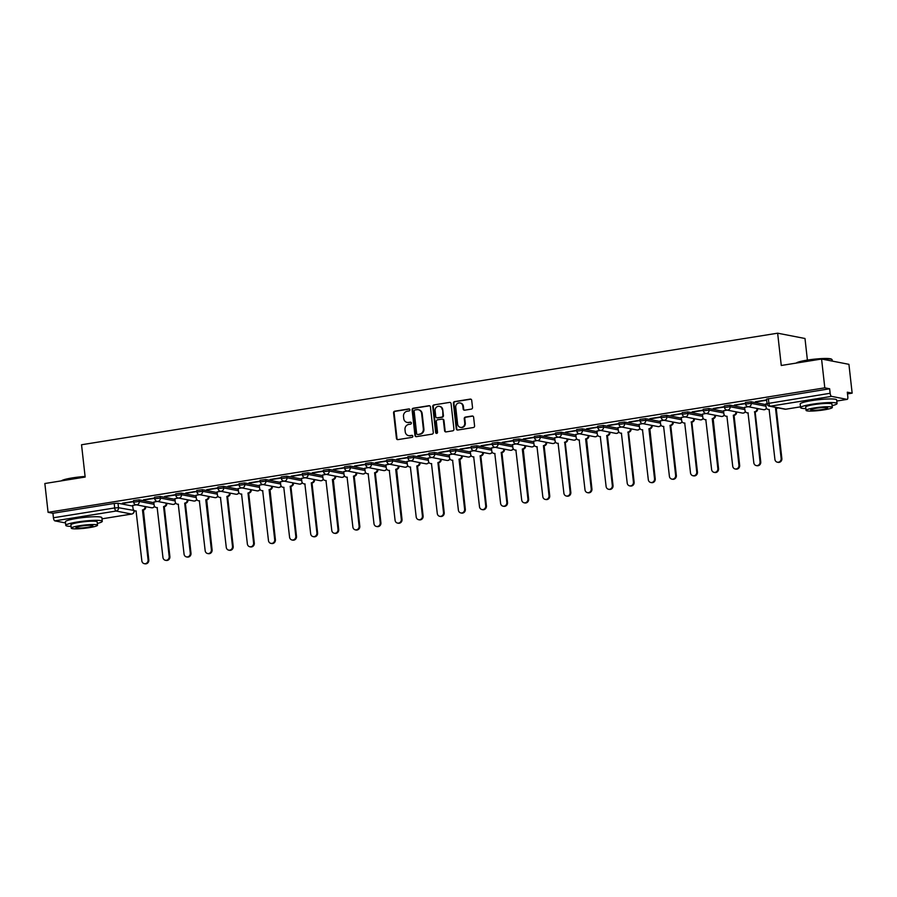 <?xml version="1.0" encoding="UTF-8"?>
<svg xmlns="http://www.w3.org/2000/svg" width="897" height="897" viewBox="0 0 897 897"><rect width="100%" height="100%" fill="white"/><g stroke="black" fill="none" stroke-linecap="round" stroke-linejoin="round"><path stroke-width="1.35" d="M409.895 409.772A1.009 0.931 -79 0 0 408.853 408.931L394.747 411.196A1.446 1.334 -79 0 0 393.57 412.822L396.44 438.409A1.446 1.334 -79 0 0 397.932 439.62L412.037 437.355A1.009 0.931 -79 0 0 412.115 435.37A1.009 0.931 -79 0 0 411.813 435.37L409.996 435.662A4.608 4.272 -79 0 1 405.231 431.793L404.995 429.663A4.608 4.272 -79 0 1 408.729 424.438L410.557 424.135A1.009 0.931 -79 0 0 410.635 422.151A1.009 0.931 -79 0 0 410.333 422.151L408.505 422.442A4.608 4.272 -79 0 1 403.751 418.574L403.504 416.443A4.608 4.272 -79 0 1 407.249 411.218L409.077 410.927A1.009 0.931 -79 0 0 409.895 409.772M408.853 408.931L409.402 409.032A1.009 0.931 -79 0 0 409.402 409.032L395.285 411.297A1.446 1.334 -79 0 0 394.119 412.934L396.99 438.521A1.446 1.334 -79 0 0 397.775 439.631M412.385 435.471A1.009 0.931 -79 0 0 412.362 435.471L409.996 435.662M410.333 422.151L410.882 422.252A1.009 0.931 -79 0 0 410.882 422.252L408.505 422.442M471.351 409.11A1.446 1.334 -79 0 0 472.517 407.485L471.71 400.297A1.446 1.334 -79 0 0 470.23 399.098L454.555 401.609A1.446 1.334 -79 0 0 453.389 403.235L456.259 428.822A1.446 1.334 -79 0 0 457.75 430.033L473.414 427.521A1.446 1.334 -79 0 0 474.58 425.884L473.616 417.217A1.446 1.334 -79 0 0 472.125 416.006L465.42 417.083A1.446 1.334 -79 0 0 464.254 418.72L464.736 423.014A3.857 3.566 -79 0 1 460.441 427.376A3.857 3.566 -79 0 1 457.627 424.158L455.743 407.316A3.857 3.566 -79 0 1 460.026 402.955A3.857 3.566 -79 0 1 462.841 406.173L463.155 408.976A1.446 1.334 -79 0 0 464.646 410.187L471.351 409.11M48.079 512.333L44.85 483.517L85.159 477.047L81.537 444.755L777.643 333.191L781.265 365.483L821.574 359.024L824.803 387.84L48.079 512.333L52.923 513.263L53.428 517.76L114.704 507.937L118.505 507.713L134.146 510.471M430.425 406.924A1.446 1.334 -79 0 0 428.934 405.713L413.27 408.225A1.446 1.334 -79 0 0 412.093 409.862L414.963 435.449A1.446 1.334 -79 0 0 416.455 436.648L432.119 434.137A1.446 1.334 -79 0 0 433.296 432.511L430.425 406.924M433.913 404.917L449.576 402.405A1.446 1.334 -79 0 1 451.068 403.616L453.938 429.192A1.446 1.334 -79 0 1 452.772 430.829L446.067 431.906A1.446 1.334 -79 0 1 444.576 430.695L443.41 420.323A1.446 1.334 -79 0 0 441.929 419.112L437.478 419.83A1.446 1.334 -79 0 0 436.312 421.455L437.523 432.264A1.009 0.931 -79 0 1 436.402 433.397A1.009 0.931 -79 0 1 435.662 432.556L432.746 406.554A1.446 1.334 -79 0 1 433.913 404.917L449.576 402.405M821.574 359.024L848.921 364.328L852.15 393.144L847.497 393.895M807.401 360.089L804.99 338.494L777.643 333.191M824.803 387.84L829.647 388.771L830.151 393.267A2.938 1.054 80.9 0 0 831.564 396.373L847.048 399.378A2.938 1.054 80.9 0 0 847.183 399.378A2.938 1.054 80.9 0 0 847.811 396.698L847.306 392.202L852.15 393.144M52.923 513.263L114.199 503.452L118 503.228L132.745 506.087M65.526 522.94L54.84 520.865A2.938 1.054 -99.1 0 1 53.428 517.76M154.665 498.003L143.509 499.797M157.457 501.434L153.779 502.073M175.767 494.628L164.611 496.411M178.559 498.059L174.881 498.687M196.869 491.242L185.713 493.036M199.661 494.673L195.983 495.301M217.971 487.856L206.815 489.65M220.763 491.287L217.085 491.926M239.073 484.481L227.916 486.264M241.865 487.912L238.187 488.54M260.175 481.095L249.018 482.889M262.967 484.526L259.289 485.165M281.277 477.709L270.12 479.503M284.069 481.14L280.391 481.779M302.379 474.334L291.222 476.116M305.171 477.765L301.493 478.393M323.481 470.947L312.324 472.741M326.273 474.378L322.595 475.018M344.594 467.572L333.426 469.355M347.386 470.992L343.697 471.631M365.696 464.186L354.528 465.969M368.488 467.617L364.799 468.245M386.798 460.8L375.63 462.594M389.59 464.231L385.901 464.87M407.9 457.425L396.732 459.208M410.691 460.845L407.003 461.484M429.001 454.039L417.834 455.822M431.793 457.47L428.116 458.098M450.103 450.653L438.936 452.447M452.895 454.084L449.218 454.723M471.205 447.278L460.038 449.061M473.997 450.698L470.32 451.337M492.307 443.892L481.14 445.686M495.099 447.323L491.421 447.951M513.409 440.505L502.242 442.299M516.201 443.937L512.523 444.576M534.511 437.131L523.343 438.913M537.303 440.562L533.625 441.189M555.613 433.744L544.445 435.538M558.405 437.175L554.604 437.781L555.064 440.819A2.938 2.713 -79 0 0 558.091 443.286L563.899 493.215A3.375 3.128 -79 0 0 566.366 496.03A3.375 3.128 -79 0 0 570.122 492.218L564.718 442.221A2.938 2.713 -79 0 0 567.106 438.891L567.095 438.857M576.715 430.358L565.547 432.152M579.507 433.789L575.829 434.428M597.817 426.983L586.649 428.766M600.609 430.414L596.931 431.042M618.919 423.597L607.751 425.391M621.711 427.028L617.91 427.634L618.369 430.672A2.938 2.713 -79 0 0 621.397 433.139L627.205 483.068A3.375 3.128 -79 0 0 629.672 485.882A3.375 3.128 -79 0 0 633.428 482.07L628.023 432.074A2.938 2.713 -79 0 0 630.412 428.744L630.4 428.71M640.021 420.211L628.864 422.005M642.813 423.642L639.135 424.281M661.123 416.836L649.966 418.619M663.915 420.267L660.237 420.895M682.225 413.45L671.068 415.244M685.016 416.881L681.215 417.486L681.675 420.536A2.938 2.713 -79 0 0 684.703 422.992L690.511 472.921A3.375 3.128 -79 0 0 692.977 475.735A3.375 3.128 -79 0 0 696.734 471.923L691.329 421.926A2.938 2.713 -79 0 0 693.717 418.596L693.706 418.574M703.326 410.064L692.17 411.858M706.118 413.495L702.441 414.134M724.428 406.689L713.272 408.471M727.22 410.12L723.543 410.748M745.53 403.302L734.374 405.096M748.322 406.733L744.521 407.339L744.981 410.389A2.938 2.713 -79 0 0 748.008 412.844L753.816 462.774A3.375 3.128 -79 0 0 756.283 465.588A3.375 3.128 -79 0 0 760.039 461.776L754.646 411.779A2.938 2.713 -79 0 0 757.023 408.449L757.023 408.427M766.632 399.927L755.476 401.71M767.058 403.728L765.746 403.986M751.069 401.755L751.249 403.347L745.62 404.11L745.441 402.518L751.069 401.755L765.814 404.625M729.967 405.141L730.147 406.733L724.518 407.496L724.339 405.904L729.967 405.141L744.712 408M708.865 408.527L709.045 410.12L703.416 410.871L703.237 409.279L708.865 408.527L723.61 411.387M687.764 411.902L687.943 413.495L682.314 414.257L682.135 412.665L687.764 411.902L702.508 414.773M666.662 415.289L666.841 416.881L661.212 417.643L661.033 416.051L666.662 415.289L681.406 418.148M645.56 418.675L645.739 420.267L640.11 421.018L639.931 419.426L645.56 418.675L660.304 421.534M624.458 422.05L624.626 423.642L619.008 424.404L618.829 422.812L624.458 422.05L639.202 424.92M603.356 425.436L603.524 427.028L597.907 427.791L597.727 426.198L603.356 425.436L618.1 428.295M582.243 428.811L582.422 430.414L576.805 431.165L576.625 429.573L582.243 428.811L596.998 431.681M561.141 432.197L561.32 433.789L555.703 434.552L555.523 432.959L561.141 432.197L575.896 435.067M540.039 435.583L540.218 437.175L534.601 437.938L534.421 436.346L540.039 435.583L554.795 438.442M518.937 438.958L519.116 440.55L513.499 441.313L513.319 439.721L518.937 438.958L533.693 441.829M497.835 442.344L498.014 443.937L492.397 444.699L492.218 443.107L497.835 442.344L512.591 445.215M476.733 445.731L476.912 447.323L471.295 448.085L471.116 446.493L476.733 445.731L491.489 448.59M455.631 449.105L455.811 450.698L450.193 451.46L450.014 449.868L455.631 449.105L470.387 451.976M434.529 452.492L434.709 454.084L429.091 454.846L428.912 453.254L434.529 452.492L449.285 455.351M413.427 455.878L413.607 457.47L407.989 458.232L407.81 456.64L413.427 455.878L428.183 458.737M392.325 459.253L392.505 460.845L386.887 461.607L386.708 460.015L392.325 459.253L407.081 462.123M371.223 462.639L371.403 464.231L365.785 464.994L365.606 463.401L371.223 462.639L385.979 465.498M350.122 466.025L350.301 467.617L344.683 468.38L344.504 466.776L350.122 466.025L364.877 468.884M329.02 469.4L329.199 470.992L323.582 471.755L323.402 470.163L329.02 469.4L343.775 472.271M307.918 472.786L308.097 474.378L302.48 475.141L302.3 473.549L307.918 472.786L322.673 475.645M286.816 476.172L286.995 477.765L281.378 478.527L281.198 476.924L286.816 476.172L301.571 479.032M265.714 479.547L265.893 481.14L260.265 481.902L260.096 480.31L265.714 479.547L280.469 482.418M244.612 482.934L244.791 484.526L239.163 485.288L238.994 483.696L244.612 482.934L259.368 485.793M223.51 486.32L223.689 487.912L218.061 488.663L217.881 487.071L223.51 486.32L238.266 489.179M202.408 489.695L202.587 491.287L196.959 492.049L196.779 490.457L202.408 489.695L217.164 492.565M181.306 493.081L181.486 494.673L175.857 495.436L175.677 493.843L181.306 493.081L196.062 495.94M160.204 496.456L160.384 498.059L154.755 498.81L154.576 497.218L160.204 496.456L174.96 499.326M139.102 499.842L139.282 501.434L133.653 502.197L133.474 500.604L139.102 499.842L153.858 502.712M133.563 501.389L122.407 503.183M136.355 504.82L132.678 505.448M122.441 503.464L133.597 501.681M829.647 388.771L766.543 399.131L767.047 403.628L830.151 393.267M143.542 500.078L154.699 498.295M164.644 496.703L175.801 494.909M185.746 493.316L196.903 491.534M206.848 489.93L218.005 488.147M227.95 486.555L239.107 484.761M249.052 483.169L260.208 481.386M270.154 479.783L281.31 478M291.256 476.408L302.412 474.614M312.358 473.022L323.514 471.239M333.46 469.647L344.616 467.853M354.562 466.261L365.718 464.467M375.664 462.874L386.82 461.092M396.766 459.499L407.922 457.705M417.867 456.113L429.024 454.319M438.969 452.727L450.137 450.944M460.071 449.352L471.239 447.558M481.173 445.966L492.341 444.172M502.275 442.58L513.443 440.797M523.377 439.205L534.545 437.411M544.479 435.819L555.647 434.025M565.581 432.432L576.749 430.65M586.683 429.058L597.851 427.264M607.785 425.671L618.952 423.889M628.887 422.285L640.054 420.502M649.989 418.91L661.156 417.116M671.091 415.524L682.258 413.741M692.192 412.138L703.36 410.355M713.294 408.763L724.462 406.969M734.408 405.377L745.564 403.594M755.509 402.002L766.666 400.208M407.395 422.465A4.608 4.272 -79 0 0 409.054 422.554M408.875 435.684A4.608 4.272 -79 0 0 410.534 435.774M429.641 405.803A1.446 1.334 -79 0 0 429.484 405.814L413.809 408.326A1.446 1.334 -79 0 0 412.642 409.963L415.513 435.55A1.446 1.334 -79 0 0 416.298 436.671M414.952 409.985A1.009 0.931 -79 0 0 414.134 411.129L416.645 433.576A1.009 0.931 -79 0 0 417.688 434.428A1.009 0.931 -79 0 0 418.237 434.529L419.617 434.114A4.608 4.272 -79 0 0 423.35 428.889L421.635 413.539A4.608 4.272 -79 0 0 416.87 409.671L414.952 409.985M418.54 409.761A4.608 4.272 -79 0 1 422.184 413.64L423.9 428.99A4.608 4.272 -79 0 1 420.166 434.226L418.237 434.529M442.625 419.202A1.446 1.334 -79 0 1 443.959 420.424L445.125 430.807A1.446 1.334 -79 0 0 445.91 431.917M434.462 405.018A1.446 1.334 -79 0 0 433.296 406.655L436.211 432.668A1.009 0.931 -79 0 0 436.682 433.408M442.21 409.559A3.857 3.566 -79 0 0 439.384 406.341A3.857 3.566 -79 0 0 435.101 410.691L435.763 416.623A1.446 1.334 -79 0 0 437.254 417.834L441.705 417.127A1.446 1.334 -79 0 0 442.871 415.49L442.748 409.66A3.857 3.566 -79 0 0 439.665 406.408M437.097 417.856A1.446 1.334 -79 0 0 437.803 417.946L437.254 417.834M442.748 409.66L443.421 415.591A1.446 1.334 -79 0 1 442.255 417.228L437.803 417.946M460.296 403.022A3.857 3.566 -79 0 1 463.39 406.285L463.704 409.088A1.446 1.334 -79 0 0 464.489 410.209M460.722 427.409A3.857 3.566 -79 0 0 465.285 423.126L464.736 423.014M472.831 416.096A1.446 1.334 -79 0 0 472.674 416.118L465.969 417.195A1.446 1.334 -79 0 0 464.803 418.821L465.285 423.126M470.925 399.187A1.446 1.334 -79 0 0 470.779 399.199L455.104 401.71A1.446 1.334 -79 0 0 453.938 403.347L456.808 428.934A1.446 1.334 -79 0 0 457.593 430.044M143.184 510.045L142.679 509.866A2.938 2.713 -79 0 0 145.056 506.536L145.763 506.682A2.938 2.713 101 0 1 143.385 510.012L148.79 559.997A3.375 3.128 101 0 1 145.034 563.809L144.327 563.675A3.375 3.128 -79 0 0 148.072 559.863L142.477 509.9M132.678 505.415L133.014 508.464A2.938 2.713 -79 0 0 136.052 510.931L141.849 560.86A3.375 3.128 -79 0 0 144.327 563.675M136.277 511.099A2.938 2.713 101 0 1 135.873 511.055L135.167 510.92M166.158 503.161L166.864 503.295A2.938 2.713 101 0 1 164.487 506.626L163.781 506.491A2.938 2.713 -79 0 0 166.158 503.161L166.158 503.127M153.779 502.028L154.116 505.089A2.938 2.713 -79 0 0 157.154 507.545L162.951 557.474A3.375 3.128 -79 0 0 165.429 560.289A3.375 3.128 -79 0 0 169.174 556.476L163.579 506.525M164.286 506.659L169.892 556.622A3.375 3.128 101 0 1 166.136 560.434L165.429 560.289M157.379 507.713A2.938 2.713 101 0 1 156.975 507.668L156.269 507.534M187.966 499.876L187.966 499.909A2.938 2.713 101 0 1 185.589 503.239L184.883 503.105A2.938 2.713 -79 0 0 187.26 499.775L187.26 499.741M174.881 498.642L175.218 501.703A2.938 2.713 -79 0 0 178.256 504.17L184.053 554.099A3.375 3.128 -79 0 0 186.531 556.914A3.375 3.128 -79 0 0 190.276 553.101L184.681 503.139M185.387 503.273L190.994 553.236A3.375 3.128 101 0 1 187.238 557.048L186.531 556.914M178.481 504.338A2.938 2.713 101 0 1 178.077 504.293L177.371 504.159M61.433 480.859A17.906 2.175 -6.4 0 1 72.41 477.888A17.906 2.175 -6.4 0 1 85.092 476.453M85.137 476.834A18.355 2.231 173.6 0 0 72.298 478.292A18.355 2.231 173.6 0 0 61.927 480.77M97.336 523.422A18.355 2.231 173.6 0 0 102.269 521.303A18.355 2.231 173.6 0 0 77.198 522.02A18.355 2.231 173.6 0 0 65.795 525.395A18.355 2.231 173.6 0 0 71.076 526.36M102.269 521.303L101.866 517.681A18.355 2.231 173.6 0 0 76.794 518.41A18.355 2.231 173.6 0 0 65.391 521.774L65.795 525.395M71.278 528.154L70.908 524.823A13.208 1.603 -6.4 0 1 79.115 522.402A13.208 1.603 -6.4 0 1 97.168 521.875L97.538 525.205A13.208 1.603 173.6 0 0 79.485 525.732A13.208 1.603 173.6 0 0 71.278 528.154A13.208 1.603 173.6 0 0 89.33 527.638A13.208 1.603 173.6 0 0 97.538 525.205M81.235 526.068A8.51 1.032 173.6 0 0 75.953 527.638A8.51 1.032 173.6 0 0 87.581 527.301A8.51 1.032 173.6 0 0 92.873 525.732A8.51 1.032 173.6 0 0 81.235 526.068M796.222 363.083A17.906 2.175 -6.4 0 1 807.199 360.123A17.906 2.175 -6.4 0 1 831.508 359.17L831.99 359.551A18.355 2.231 173.6 0 0 807.087 360.516A18.355 2.231 173.6 0 0 796.715 363.005M832.304 361.099L832.158 359.798A18.355 2.231 173.6 0 0 831.99 359.551M832.136 405.646A18.355 2.231 173.6 0 0 837.069 403.538A18.355 2.231 173.6 0 0 811.987 404.255A18.355 2.231 173.6 0 0 800.595 407.63A18.355 2.231 173.6 0 0 805.865 408.595M837.069 403.538L836.654 399.916A18.355 2.231 173.6 0 0 811.583 400.634A18.355 2.231 173.6 0 0 800.18 404.009L800.595 407.63M806.067 410.389L805.697 407.059A13.208 1.603 -6.4 0 1 813.904 404.625A13.208 1.603 -6.4 0 1 831.956 404.11L832.326 407.44A13.208 1.603 173.6 0 0 814.274 407.956A13.208 1.603 173.6 0 0 806.067 410.389A13.208 1.603 173.6 0 0 824.119 409.862A13.208 1.603 173.6 0 0 832.326 407.44M816.035 408.292A8.51 1.032 173.6 0 0 810.742 409.862A8.51 1.032 173.6 0 0 822.37 409.525A8.51 1.032 173.6 0 0 827.662 407.967A8.51 1.032 173.6 0 0 816.035 408.292M206.489 499.898L205.985 499.719A2.938 2.713 -79 0 0 208.362 496.389L209.079 496.534A2.938 2.713 101 0 1 206.691 499.864L212.096 549.85A3.375 3.128 101 0 1 208.339 553.662L207.633 553.527A3.375 3.128 -79 0 0 211.378 549.715L205.783 499.752M195.983 495.267L196.32 498.317A2.938 2.713 -79 0 0 199.358 500.784L205.166 550.713A3.375 3.128 -79 0 0 207.633 553.527M199.583 500.952A2.938 2.713 101 0 1 199.179 500.907L198.472 500.773M229.464 493.014L230.181 493.148A2.938 2.713 101 0 1 227.793 496.478L227.087 496.344A2.938 2.713 -79 0 0 229.464 493.014L229.464 492.98M217.085 491.881L217.422 494.942A2.938 2.713 -79 0 0 220.46 497.398L226.268 547.327A3.375 3.128 -79 0 0 228.735 550.141A3.375 3.128 -79 0 0 232.491 546.329L226.885 496.377M227.591 496.512L233.198 546.475A3.375 3.128 101 0 1 229.441 550.287L228.735 550.141M220.684 497.577A2.938 2.713 101 0 1 220.281 497.532L219.574 497.387M250.566 489.627L251.283 489.762A2.938 2.713 101 0 1 248.895 493.092L248.189 492.958A2.938 2.713 -79 0 0 250.566 489.627L250.566 489.594M238.187 488.495L238.524 491.556A2.938 2.713 -79 0 0 241.562 494.023L247.37 543.952A3.375 3.128 -79 0 0 249.837 546.766A3.375 3.128 -79 0 0 253.593 542.954L247.987 492.991M248.693 493.126L254.3 543.089A3.375 3.128 101 0 1 250.543 546.901L249.837 546.766M241.786 494.191A2.938 2.713 101 0 1 241.383 494.146L240.676 494.012M269.795 489.751L269.291 489.571A2.938 2.713 -79 0 0 271.668 486.241L272.385 486.387A2.938 2.713 101 0 1 269.997 489.717L275.401 539.702A3.375 3.128 101 0 1 271.645 543.515L270.939 543.38A3.375 3.128 -79 0 0 274.695 539.568L269.089 489.605M259.289 485.12L259.625 488.181A2.938 2.713 -79 0 0 262.664 490.637L268.472 540.566A3.375 3.128 -79 0 0 270.939 543.38M262.888 490.805A2.938 2.713 101 0 1 262.485 490.76L261.778 490.625M292.77 482.866L293.487 483.001A2.938 2.713 101 0 1 291.099 486.331L290.393 486.196A2.938 2.713 -79 0 0 292.77 482.866L292.77 482.833M280.391 481.734L280.727 484.795A2.938 2.713 -79 0 0 283.766 487.262L289.574 537.18A3.375 3.128 -79 0 0 292.041 539.994A3.375 3.128 -79 0 0 295.797 536.182L290.191 486.23M290.897 486.365L296.503 536.328A3.375 3.128 101 0 1 292.747 540.14L292.041 539.994M283.99 487.43A2.938 2.713 101 0 1 283.587 487.385L282.88 487.239M313.872 479.48L314.589 479.615A2.938 2.713 101 0 1 312.201 482.945L311.494 482.81A2.938 2.713 -79 0 0 313.872 479.48L313.872 479.447M301.493 478.348L301.841 481.409A2.938 2.713 -79 0 0 304.868 483.875L310.676 533.805A3.375 3.128 -79 0 0 313.143 536.619A3.375 3.128 -79 0 0 316.899 532.807L311.293 482.844M311.999 482.978L317.605 532.941A3.375 3.128 101 0 1 313.849 536.754L313.143 536.619M305.092 484.044A2.938 2.713 101 0 1 304.688 483.999L303.982 483.864M333.101 479.603L332.596 479.424A2.938 2.713 -79 0 0 334.973 476.094L335.691 476.24A2.938 2.713 101 0 1 333.303 479.57L338.707 529.555A3.375 3.128 101 0 1 334.951 533.367L334.245 533.233A3.375 3.128 -79 0 0 338.001 529.421L332.395 479.458M322.595 474.973L322.942 478.034A2.938 2.713 -79 0 0 325.97 480.489L331.778 530.419A3.375 3.128 -79 0 0 334.245 533.233M326.194 480.657A2.938 2.713 101 0 1 325.79 480.613L325.084 480.478M356.075 472.719L356.793 472.854A2.938 2.713 101 0 1 354.405 476.184L353.698 476.049A2.938 2.713 -79 0 0 356.075 472.719L356.075 472.685M343.697 471.587L344.044 474.648A2.938 2.713 -79 0 0 347.072 477.114L352.88 527.032A3.375 3.128 -79 0 0 355.347 529.847A3.375 3.128 -79 0 0 359.103 526.034L353.496 476.083M354.203 476.217L359.809 526.18A3.375 3.128 101 0 1 356.053 529.992L355.347 529.847M347.296 477.282A2.938 2.713 101 0 1 346.892 477.238L346.186 477.092M377.884 469.445L377.895 469.479A2.938 2.713 101 0 1 375.507 472.797L374.8 472.663A2.938 2.713 -79 0 0 377.177 469.333L377.177 469.299M364.799 468.2L365.146 471.261A2.938 2.713 -79 0 0 368.174 473.728L373.982 523.657A3.375 3.128 -79 0 0 376.448 526.472A3.375 3.128 -79 0 0 380.205 522.659L374.598 472.697M375.305 472.831L380.911 522.794A3.375 3.128 101 0 1 377.155 526.606L376.448 526.472M368.398 473.896A2.938 2.713 101 0 1 367.994 473.851L367.288 473.717M396.407 469.456L395.902 469.288A2.938 2.713 -79 0 0 398.279 465.958L398.997 466.092A2.938 2.713 101 0 1 396.609 469.423L402.013 519.408A3.375 3.128 101 0 1 398.257 523.22L397.55 523.086A3.375 3.128 -79 0 0 401.307 519.273L395.7 469.31M385.901 464.825L386.248 467.886A2.938 2.713 -79 0 0 389.276 470.342L395.084 520.271A3.375 3.128 -79 0 0 397.55 523.086M389.5 470.51A2.938 2.713 101 0 1 389.096 470.465L388.39 470.331M419.381 462.572L420.099 462.706A2.938 2.713 101 0 1 417.71 466.036L417.004 465.902A2.938 2.713 -79 0 0 419.381 462.572L419.381 462.538M407.003 461.439L407.35 464.5A2.938 2.713 -79 0 0 410.378 466.967L416.186 516.885A3.375 3.128 -79 0 0 418.652 519.711A3.375 3.128 -79 0 0 422.409 515.887L416.802 465.935M417.509 466.07L423.115 516.033A3.375 3.128 101 0 1 419.359 519.845L418.652 519.711M410.602 467.135A2.938 2.713 101 0 1 410.198 467.09L409.492 466.945M440.483 459.186L441.201 459.331A2.938 2.713 101 0 1 438.824 462.661L438.106 462.516A2.938 2.713 -79 0 0 440.483 459.186L440.483 459.152M428.104 458.053L428.452 461.114A2.938 2.713 -79 0 0 431.479 463.581L437.288 513.51A3.375 3.128 -79 0 0 439.754 516.324A3.375 3.128 -79 0 0 443.51 512.512L437.904 462.549M438.611 462.684L444.217 512.647A3.375 3.128 101 0 1 440.461 516.459L439.754 516.324M431.704 463.749A2.938 2.713 101 0 1 431.3 463.704L430.594 463.57M459.713 459.309L459.208 459.141A2.938 2.713 -79 0 0 461.585 455.811L462.303 455.945A2.938 2.713 101 0 1 459.926 459.275L465.319 509.261A3.375 3.128 101 0 1 461.563 513.084L460.856 512.938A3.375 3.128 -79 0 0 464.612 509.126L459.006 459.163M449.206 454.678L449.554 457.739A2.938 2.713 -79 0 0 452.581 460.195L458.389 510.124A3.375 3.128 -79 0 0 460.856 512.938M452.806 460.363A2.938 2.713 101 0 1 452.402 460.318L451.696 460.183M482.687 452.424L483.405 452.559A2.938 2.713 101 0 1 481.027 455.889L480.31 455.754A2.938 2.713 -79 0 0 482.687 452.424L482.687 452.391M470.308 451.292L470.656 454.353A2.938 2.713 -79 0 0 473.683 456.82L479.491 506.738A3.375 3.128 -79 0 0 481.958 509.563A3.375 3.128 -79 0 0 485.714 505.74L480.108 455.788M480.814 455.923L486.421 505.886A3.375 3.128 101 0 1 482.664 509.698L481.958 509.563M473.908 456.988A2.938 2.713 101 0 1 473.515 456.943L472.797 456.797M503.789 449.038L504.506 449.184A2.938 2.713 101 0 1 502.129 452.514L501.412 452.368A2.938 2.713 -79 0 0 503.789 449.038L503.789 449.005M491.41 447.906L491.758 450.967A2.938 2.713 -79 0 0 494.785 453.433L500.593 503.363A3.375 3.128 -79 0 0 503.06 506.177A3.375 3.128 -79 0 0 506.816 502.365L501.21 452.402M501.916 452.537L507.523 502.499A3.375 3.128 101 0 1 503.766 506.312L503.06 506.177M495.009 453.602A2.938 2.713 101 0 1 494.617 453.557L493.899 453.422M523.029 449.162L522.514 448.993A2.938 2.713 -79 0 0 524.902 445.663L525.608 445.798A2.938 2.713 101 0 1 523.231 449.128L528.625 499.113A3.375 3.128 101 0 1 524.868 502.937L524.162 502.791A3.375 3.128 -79 0 0 527.918 498.979L522.312 449.027M512.512 444.531L512.86 447.592A2.938 2.713 -79 0 0 515.887 450.047L521.695 499.977A3.375 3.128 -79 0 0 524.162 502.791M516.111 450.216A2.938 2.713 101 0 1 515.719 450.171L515.001 450.036M546.004 442.277L546.71 442.412A2.938 2.713 101 0 1 544.333 445.742L543.616 445.607A2.938 2.713 -79 0 0 546.004 442.277L545.993 442.243M533.614 441.145L533.962 444.206A2.938 2.713 -79 0 0 536.989 446.672L542.797 496.59A3.375 3.128 -79 0 0 545.264 499.416A3.375 3.128 -79 0 0 549.02 495.604L543.414 445.641M544.131 445.775L549.726 495.738A3.375 3.128 101 0 1 545.97 499.551L545.264 499.416M537.213 446.841A2.938 2.713 101 0 1 536.821 446.796L536.103 446.65M567.106 438.891L567.812 439.037A2.938 2.713 101 0 1 565.435 442.367L564.516 442.255M565.233 442.4L570.828 492.352A3.375 3.128 101 0 1 567.072 496.164L566.366 496.03M558.315 443.454A2.938 2.713 101 0 1 557.923 443.41L557.205 443.275M586.335 439.014L585.819 438.846A2.938 2.713 -79 0 0 588.208 435.516L588.914 435.65A2.938 2.713 101 0 1 586.537 438.981L591.93 488.977A3.375 3.128 101 0 1 588.185 492.789L587.468 492.644A3.375 3.128 -79 0 0 591.224 488.831L585.618 438.88M575.818 434.383L576.166 437.444A2.938 2.713 -79 0 0 579.193 439.9L585.001 489.829A3.375 3.128 -79 0 0 587.468 492.644M579.417 440.068A2.938 2.713 101 0 1 579.025 440.023L578.307 439.889M609.31 432.13L610.016 432.264A2.938 2.713 101 0 1 607.639 435.594L606.921 435.46A2.938 2.713 -79 0 0 609.31 432.13L609.298 432.096M596.92 430.997L597.267 434.058A2.938 2.713 -79 0 0 600.295 436.525L606.103 486.454A3.375 3.128 -79 0 0 608.57 489.269A3.375 3.128 -79 0 0 612.326 485.456L606.72 435.493M607.437 435.628L613.032 485.591A3.375 3.128 101 0 1 609.287 489.403L608.57 489.269M600.519 436.693A2.938 2.713 101 0 1 600.127 436.648L599.409 436.514M630.412 428.744L631.118 428.889A2.938 2.713 101 0 1 628.741 432.219L627.822 432.107M628.539 432.253L634.134 482.205A3.375 3.128 101 0 1 630.389 486.017L629.672 485.882M621.621 433.307A2.938 2.713 101 0 1 621.229 433.262L620.511 433.128M649.641 428.867L649.125 428.699A2.938 2.713 -79 0 0 651.514 425.369L652.22 425.503A2.938 2.713 101 0 1 649.843 428.833L655.236 478.83A3.375 3.128 101 0 1 651.491 482.642L650.774 482.496A3.375 3.128 -79 0 0 654.53 478.684L648.923 428.732M639.124 424.236L639.471 427.297A2.938 2.713 -79 0 0 642.499 429.753L648.307 479.682A3.375 3.128 -79 0 0 650.774 482.496M642.723 429.932A2.938 2.713 101 0 1 642.33 429.887L641.613 429.741M672.615 421.982L673.322 422.117A2.938 2.713 101 0 1 670.945 425.447L670.227 425.313A2.938 2.713 -79 0 0 672.615 421.982L672.604 421.949M660.226 420.85L660.573 423.911A2.938 2.713 -79 0 0 663.601 426.378L669.409 476.307A3.375 3.128 -79 0 0 671.875 479.121A3.375 3.128 -79 0 0 675.632 475.309L670.025 425.346M670.743 425.481L676.349 475.444A3.375 3.128 101 0 1 672.593 479.256L671.875 479.121M663.825 426.546A2.938 2.713 101 0 1 663.432 426.501L662.715 426.367M693.717 418.596L694.424 418.742A2.938 2.713 101 0 1 692.047 422.072L691.127 421.96M691.845 422.106L697.451 472.057A3.375 3.128 101 0 1 693.695 475.87L692.977 475.735M684.927 423.16A2.938 2.713 101 0 1 684.534 423.115L683.817 422.98M712.947 418.72L712.431 418.551A2.938 2.713 -79 0 0 714.819 415.221L715.526 415.356A2.938 2.713 101 0 1 713.149 418.686L718.553 468.683A3.375 3.128 101 0 1 714.797 472.495L714.079 472.349A3.375 3.128 -79 0 0 717.835 468.537L712.229 418.585M702.429 414.089L702.777 417.15A2.938 2.713 -79 0 0 705.804 419.617L711.613 469.535A3.375 3.128 -79 0 0 714.079 472.349M706.029 419.785A2.938 2.713 101 0 1 705.636 419.74L704.919 419.594M735.921 411.835L736.628 411.97A2.938 2.713 101 0 1 734.251 415.3L733.533 415.165A2.938 2.713 -79 0 0 735.921 411.835L735.91 411.801M723.531 410.703L723.879 413.764A2.938 2.713 -79 0 0 726.906 416.23L732.714 466.16A3.375 3.128 -79 0 0 735.181 468.974A3.375 3.128 -79 0 0 738.937 465.162L733.331 415.199M734.049 415.333L739.655 465.296A3.375 3.128 101 0 1 735.899 469.109L735.181 468.974M727.131 416.399A2.938 2.713 101 0 1 726.738 416.354L726.021 416.219M757.023 408.449L757.73 408.595A2.938 2.713 101 0 1 755.352 411.925L754.433 411.813M755.151 411.958L760.757 461.91A3.375 3.128 101 0 1 757.001 465.722L756.283 465.588M748.233 413.012A2.938 2.713 101 0 1 747.84 412.968L747.123 412.833M777.89 407.832A2.938 2.713 101 0 1 776.454 408.539L775.748 408.404A2.938 2.713 -79 0 0 777.172 407.687M765.746 403.942L766.083 407.003A2.938 2.713 -79 0 0 769.11 409.469L774.918 459.387A3.375 3.128 -79 0 0 777.385 462.202A3.375 3.128 -79 0 0 781.141 458.389L775.535 408.438M776.253 408.572L781.859 458.535A3.375 3.128 101 0 1 778.103 462.347L777.385 462.202M769.346 409.637A2.938 2.713 101 0 1 768.942 409.593L768.236 409.447M831.564 396.373L770.288 406.195L785.772 409.2L800.505 406.834L785.907 409.2A2.938 1.054 80.9 0 0 786.041 409.155M836.778 401.026L847.048 399.378M118 503.228L118.505 507.713A2.938 2.713 -79 0 1 116.117 511.043L54.84 520.865M133.933 510.292L133.978 510.718A2.938 2.713 -79 0 1 131.601 514.048L116.117 511.043A2.938 1.054 -99.1 0 1 114.704 507.937L114.199 503.452M134.191 510.83A2.938 2.938 0 0 1 131.736 514.048L101.989 518.825L131.601 514.048A2.938 1.054 80.9 0 0 131.736 514.048A2.938 1.054 80.9 0 0 131.915 513.981M745.62 404.11A2.938 2.938 0 0 0 747.975 406.666A2.938 2.713 101 0 0 751.249 403.347L765.993 406.218M724.518 407.496A2.938 2.938 0 0 0 726.873 410.052A2.938 2.713 101 0 0 730.147 406.733L744.891 409.593M703.416 410.871A2.938 2.938 0 0 0 705.771 413.427A2.938 2.713 101 0 0 709.045 410.12L723.789 412.979M682.314 414.257A2.938 2.938 0 0 0 684.669 416.813A2.938 2.713 101 0 0 687.943 413.495L702.687 416.365M661.212 417.643A2.938 2.938 0 0 0 663.567 420.2A2.938 2.713 101 0 0 666.841 416.881L681.585 419.74M640.11 421.018A2.938 2.938 0 0 0 642.465 423.575A2.938 2.713 101 0 0 645.739 420.267L660.484 423.126M619.008 424.404A2.938 2.938 0 0 0 621.363 426.961A2.938 2.713 101 0 0 624.626 423.642L639.382 426.512M597.907 427.791A2.938 2.938 0 0 0 600.261 430.347A2.938 2.713 101 0 0 603.524 427.028L618.28 429.887M576.805 431.165A2.938 2.938 0 0 0 579.159 433.722A2.938 2.713 101 0 0 582.422 430.414L597.178 433.273M555.703 434.552A2.938 2.938 0 0 0 558.057 437.108A2.938 2.713 101 0 0 561.32 433.789L576.076 436.66M534.601 437.938A2.938 2.938 0 0 0 536.955 440.494A2.938 2.713 101 0 0 540.218 437.175L554.974 440.035M513.499 441.313A2.938 2.938 0 0 0 515.853 443.869A2.938 2.713 101 0 0 519.116 440.55L533.872 443.421M492.397 444.699A2.938 2.938 0 0 0 494.752 447.255A2.938 2.713 101 0 0 498.014 443.937L512.77 446.807M471.295 448.085A2.938 2.938 0 0 0 473.65 450.642A2.938 2.713 101 0 0 476.912 447.323L491.668 450.182M450.193 451.46A2.938 2.938 0 0 0 452.548 454.017A2.938 2.713 101 0 0 455.811 450.698L470.566 453.568M429.091 454.846A2.938 2.938 0 0 0 431.446 457.403A2.938 2.713 101 0 0 434.709 454.084L449.464 456.954M407.989 458.232A2.938 2.938 0 0 0 410.344 460.778A2.938 2.713 101 0 0 413.607 457.47L428.362 460.329M386.887 461.607A2.938 2.938 0 0 0 389.242 464.164A2.938 2.713 101 0 0 392.505 460.845L407.26 463.715M365.785 464.994A2.938 2.938 0 0 0 368.14 467.55A2.938 2.713 101 0 0 371.403 464.231L386.159 467.102M344.683 468.38A2.938 2.938 0 0 0 347.038 470.925A2.938 2.713 101 0 0 350.301 467.617L365.057 470.477M323.582 471.755A2.938 2.938 0 0 0 325.936 474.311A2.938 2.713 101 0 0 329.199 470.992L343.955 473.863M302.48 475.141A2.938 2.938 0 0 0 304.834 477.697A2.938 2.713 101 0 0 308.097 474.378L322.853 477.238M281.378 478.527A2.938 2.938 0 0 0 283.732 481.072A2.938 2.713 101 0 0 286.995 477.765L301.751 480.624M260.265 481.902A2.938 2.938 0 0 0 262.63 484.458A2.938 2.713 101 0 0 265.893 481.14L280.649 484.01M239.163 485.288A2.938 2.938 0 0 0 241.528 487.845A2.938 2.713 101 0 0 244.791 484.526L259.547 487.385M218.061 488.663A2.938 2.938 0 0 0 220.427 491.22A2.938 2.713 101 0 0 223.689 487.912L238.445 490.771M196.959 492.049A2.938 2.938 0 0 0 199.325 494.606A2.938 2.713 101 0 0 202.587 491.287L217.343 494.157M175.857 495.436A2.938 2.938 0 0 0 178.223 497.992A2.938 2.713 101 0 0 181.486 494.673L196.241 497.532M154.755 498.81A2.938 2.938 0 0 0 157.121 501.367A2.938 2.713 101 0 0 160.384 498.059L175.128 500.918M133.653 502.197A2.938 2.938 0 0 0 136.019 504.753A2.938 2.713 101 0 0 139.282 501.434L154.026 504.305M154.452 506.177A2.938 2.713 101 0 1 152.378 507.769A2.938 2.713 -79 0 1 151.492 507.758A2.938 2.938 0 0 0 154.576 506.379M175.554 502.791A2.938 2.713 101 0 1 173.48 504.394A2.938 2.713 -79 0 1 172.594 504.372A2.938 2.938 0 0 0 175.677 502.993M196.656 499.405A2.938 2.713 101 0 1 194.582 501.008A2.938 2.713 -79 0 1 193.696 500.997A2.938 2.938 0 0 0 196.779 499.607M217.758 496.03A2.938 2.713 101 0 1 215.684 497.622A2.938 2.713 -79 0 1 214.798 497.611A2.938 2.938 0 0 0 217.881 496.232M238.86 492.644A2.938 2.713 101 0 1 236.786 494.247A2.938 2.713 -79 0 1 235.9 494.225A2.938 2.938 0 0 0 238.983 492.845M259.962 489.269A2.938 2.713 101 0 1 257.888 490.861A2.938 2.713 -79 0 1 257.002 490.85A2.938 2.938 0 0 0 260.085 489.459M281.075 485.882A2.938 2.713 101 0 1 278.989 487.475A2.938 2.713 -79 0 1 278.104 487.463A2.938 2.938 0 0 0 281.187 486.084M302.177 482.496A2.938 2.713 101 0 1 300.091 484.1A2.938 2.713 -79 0 1 299.206 484.077A2.938 2.938 0 0 0 302.289 482.698M323.279 479.121A2.938 2.713 101 0 1 321.193 480.714A2.938 2.713 -79 0 1 320.307 480.702A2.938 2.938 0 0 0 323.391 479.312M344.381 475.735A2.938 2.713 101 0 1 342.295 477.327A2.938 2.713 -79 0 1 341.409 477.316A2.938 2.938 0 0 0 344.493 475.937M365.483 472.349A2.938 2.713 101 0 1 363.397 473.952A2.938 2.713 -79 0 1 362.511 473.93A2.938 2.938 0 0 0 365.595 472.551M386.585 468.974A2.938 2.713 101 0 1 384.499 470.566A2.938 2.713 -79 0 1 383.613 470.555A2.938 2.938 0 0 0 386.697 469.165M407.687 465.588A2.938 2.713 101 0 1 405.601 467.18A2.938 2.713 -79 0 1 404.715 467.169A2.938 2.938 0 0 0 407.799 465.79M428.788 462.202A2.938 2.713 101 0 1 426.703 463.805A2.938 2.713 -79 0 1 425.817 463.783A2.938 2.938 0 0 0 428.901 462.404M449.89 458.827A2.938 2.713 101 0 1 447.805 460.419A2.938 2.713 -79 0 1 446.919 460.408A2.938 2.938 0 0 0 450.002 459.029M470.992 455.441A2.938 2.713 101 0 1 468.907 457.033A2.938 2.713 -79 0 1 468.021 457.022A2.938 2.938 0 0 0 471.104 455.642M492.094 452.054A2.938 2.713 101 0 1 490.009 453.658A2.938 2.713 -79 0 1 489.123 453.647A2.938 2.938 0 0 0 492.206 452.256M513.196 448.679A2.938 2.713 101 0 1 511.111 450.272A2.938 2.713 -79 0 1 510.225 450.26A2.938 2.938 0 0 0 513.308 448.881M534.298 445.293A2.938 2.713 101 0 1 532.213 446.885A2.938 2.713 -79 0 1 531.327 446.874A2.938 2.938 0 0 0 534.41 445.495M555.4 441.907A2.938 2.713 101 0 1 553.314 443.51A2.938 2.713 -79 0 1 552.429 443.499A2.938 2.938 0 0 0 555.512 442.109M576.502 438.532A2.938 2.713 101 0 1 574.416 440.124A2.938 2.713 -79 0 1 573.531 440.113A2.938 2.938 0 0 0 576.614 438.734M597.604 435.146A2.938 2.713 101 0 1 595.518 436.749A2.938 2.713 -79 0 1 594.633 436.727A2.938 2.938 0 0 0 597.727 435.348M618.706 431.76A2.938 2.713 101 0 1 616.62 433.363A2.938 2.713 -79 0 1 615.734 433.352A2.938 2.938 0 0 0 618.829 431.962M639.808 428.385A2.938 2.713 101 0 1 637.722 429.977A2.938 2.713 -79 0 1 636.848 429.966A2.938 2.938 0 0 0 639.931 428.587M660.91 424.999A2.938 2.713 101 0 1 658.824 426.602A2.938 2.713 -79 0 1 657.949 426.58A2.938 2.938 0 0 0 661.033 425.2M682.012 421.624A2.938 2.713 101 0 1 679.926 423.216A2.938 2.713 -79 0 1 679.051 423.205A2.938 2.938 0 0 0 682.135 421.814M703.113 418.237A2.938 2.713 101 0 1 701.028 419.83A2.938 2.713 -79 0 1 700.153 419.818A2.938 2.938 0 0 0 703.237 418.439M724.215 414.851A2.938 2.713 101 0 1 722.141 416.455A2.938 2.713 -79 0 1 721.255 416.432A2.938 2.938 0 0 0 724.339 415.053M745.317 411.476A2.938 2.713 101 0 1 743.243 413.069A2.938 2.713 -79 0 1 742.357 413.057A2.938 2.938 0 0 0 745.441 411.667M766.419 408.09A2.938 2.713 101 0 1 764.345 409.682A2.938 2.713 -79 0 1 763.459 409.671A2.938 2.938 0 0 0 766.543 408.292M768.37 398.593L768.875 403.089A2.938 1.054 -99.1 0 0 770.288 406.195A2.938 2.713 101 0 1 769.402 406.184L784.886 409.189A2.938 2.938 0 0 0 785.907 409.2A2.938 1.054 80.9 0 1 785.772 409.2A2.938 2.713 101 0 1 784.886 409.189M143.385 510.012L142.679 509.866M148.79 559.997L148.072 559.863M164.487 506.626L163.781 506.491M169.892 556.622L169.174 556.476M185.589 503.239L184.883 503.105M187.966 499.909L187.26 499.775M190.994 553.236L190.276 553.101M206.691 499.864L205.985 499.719M212.096 549.85L211.378 549.715M227.793 496.478L227.087 496.344M233.198 546.475L232.491 546.329M248.895 493.092L248.189 492.958M254.3 543.089L253.593 542.954M269.997 489.717L269.291 489.571M275.401 539.702L274.695 539.568M291.099 486.331L290.393 486.196M296.503 536.328L295.797 536.182M312.201 482.945L311.494 482.81M317.605 532.941L316.899 532.807M333.303 479.57L332.596 479.424M338.707 529.555L338.001 529.421M354.405 476.184L353.698 476.049M359.809 526.18L359.103 526.034M375.507 472.797L374.8 472.663M377.895 469.479L377.177 469.333M380.911 522.794L380.205 522.659M396.609 469.423L395.902 469.288M402.013 519.408L401.307 519.273M417.71 466.036L417.004 465.902M423.115 516.033L422.409 515.887M438.824 462.661L438.106 462.516M444.217 512.647L443.51 512.512M459.926 459.275L459.208 459.141M465.319 509.261L464.612 509.126M481.027 455.889L480.31 455.754M486.421 505.886L485.714 505.74M502.129 452.514L501.412 452.368M507.523 502.499L506.816 502.365M523.231 449.128L522.514 448.993M528.625 499.113L527.918 498.979M544.333 445.742L543.616 445.607M549.726 495.738L549.02 495.604M565.435 442.367L564.718 442.221M570.828 492.352L570.122 492.218M586.537 438.981L585.819 438.846M591.93 488.977L591.224 488.831M607.639 435.594L606.921 435.46M613.032 485.591L612.326 485.456M628.741 432.219L628.023 432.074M634.134 482.205L633.428 482.07M649.843 428.833L649.125 428.699M655.236 478.83L654.53 478.684M670.945 425.447L670.227 425.313M676.349 475.444L675.632 475.309M692.047 422.072L691.329 421.926M697.451 472.057L696.734 471.923M713.149 418.686L712.431 418.551M718.553 468.683L717.835 468.537M734.251 415.3L733.533 415.165M739.655 465.296L738.937 465.162M755.352 411.925L754.646 411.779M760.757 461.91L760.039 461.776M776.454 408.539L775.748 408.404M781.859 458.535L781.141 458.389M151.492 507.758L136.019 504.753M172.594 504.372L157.121 501.367M193.696 500.997L178.223 497.992M214.798 497.611L199.325 494.606M235.9 494.225L220.427 491.22M257.002 490.85L241.528 487.845M278.104 487.463L262.63 484.458M299.206 484.077L283.732 481.072M320.307 480.702L304.834 477.697M341.409 477.316L325.936 474.311M362.511 473.93L347.038 470.925M383.613 470.555L368.14 467.55M404.715 467.169L389.242 464.164M425.817 463.783L410.344 460.778M446.919 460.408L431.446 457.403M468.021 457.022L452.548 454.017M489.123 453.647L473.65 450.642M510.225 450.26L494.752 447.255M531.327 446.874L515.853 443.869M552.429 443.499L536.955 440.494M573.531 440.113L558.057 437.108M594.633 436.727L579.159 433.722M615.734 433.352L600.261 430.347M636.848 429.966L621.363 426.961M657.949 426.58L642.465 423.575M679.051 423.205L663.567 420.2M700.153 419.818L684.669 416.813M721.255 416.432L705.771 413.427M742.357 413.057L726.873 410.052M763.459 409.671L747.975 406.666M767.047 403.628A2.938 2.938 0 0 0 769.402 406.184M836.789 401.049L847.183 399.378"/></g></svg>
